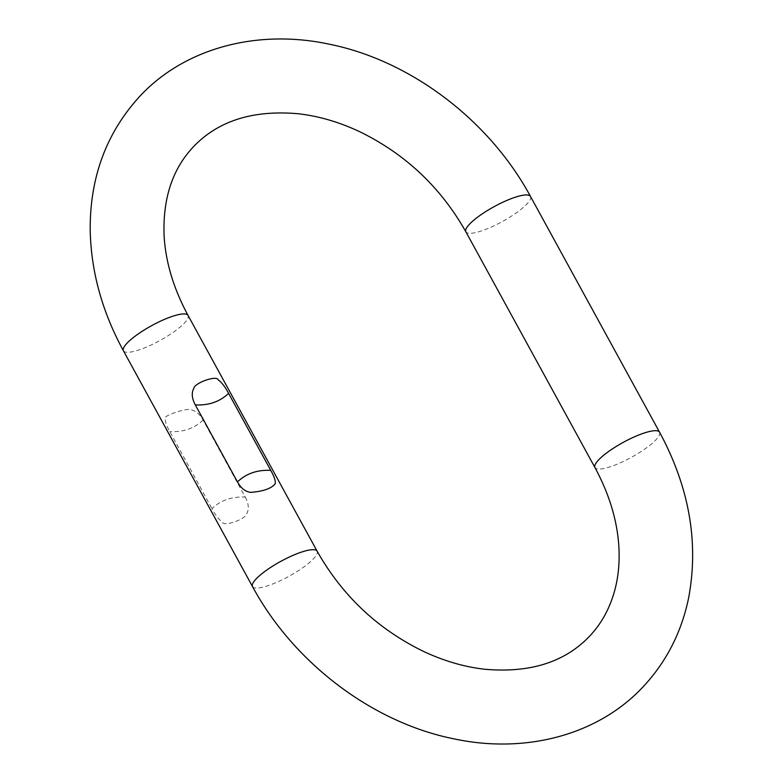 <?xml version="1.0" encoding="UTF-8"?>
<svg xmlns="http://www.w3.org/2000/svg" width="783" height="783" viewBox="0 0 783 783"><rect width="100%" height="100%" fill="white"/><g stroke="black" fill="none" stroke-linecap="round" stroke-linejoin="round"><path stroke-width="0.59" stroke-dasharray="3.92 2.94" d="M245.245 497.078C248.72 503.616 249.219 509.126 246.762 513.609C246.028 519.207 223.429 527.057 222.362 522.085C218.878 519.658 215.413 515.175 211.978 508.637C220.62 500.308 231.709 496.451 245.245 497.078L203.091 420.07C199.479 413.688 195.065 410.204 189.838 409.626C185.287 408.286 162.698 416.135 165.428 418.102C164.733 420.745 166.192 425.257 169.813 431.629L211.978 508.637M530.492 196.445A36.83 8.515 -28.7 0 1 526.714 204.216A36.83 8.515 -28.7 0 1 492.086 226.698A36.83 8.515 -28.7 0 1 465.875 231.817M123.44 350.804A36.83 8.515 151.3 0 0 149.641 345.685A36.83 8.515 151.3 0 0 184.279 323.203A36.83 8.515 151.3 0 0 188.057 315.432M659.56 432.196A36.83 8.515 -28.7 0 1 655.792 439.968A36.83 8.515 -28.7 0 1 621.154 462.45A36.83 8.515 -28.7 0 1 594.943 467.568M252.508 586.555A36.83 8.515 151.3 0 0 278.709 581.436A36.83 8.515 151.3 0 0 313.347 558.954A36.83 8.515 151.3 0 0 317.125 551.183M203.091 420.07C194.438 428.399 183.349 432.255 169.813 431.629"/><path stroke-width="1.17" d="M228.587 393.35C225.132 386.812 221.677 382.329 218.203 379.902C217.126 374.93 194.536 382.779 193.802 388.378C191.336 392.87 191.835 398.381 195.31 404.909L237.474 481.917C241.066 488.298 245.48 491.783 250.736 492.36C263.029 491.43 271.163 488.612 275.127 483.884C275.831 481.242 274.363 476.739 270.742 470.358L228.587 393.35C219.935 401.689 208.846 405.535 195.31 404.909M123.44 350.804A36.83 8.515 151.3 0 1 127.208 343.032A36.83 8.515 151.3 0 1 161.846 320.55A36.83 8.515 151.3 0 1 188.057 315.432L317.125 551.183C342.406 595.941 378.101 629.463 424.22 651.74C444.401 661.097 464.485 666.93 484.471 669.22C529.543 673.263 564.474 662.359 589.266 636.53C601.354 623.894 609.888 608.362 614.861 589.932C618.482 576.337 619.803 561.656 618.815 545.888C617.092 519.941 609.135 493.838 594.943 467.568L465.875 231.817A36.83 8.515 -28.7 0 1 469.643 224.046A36.83 8.515 -28.7 0 1 504.281 201.564A36.83 8.515 -28.7 0 1 530.492 196.445C489.385 120.259 410.556 60.369 328.919 44.122C257.999 28.961 185.591 47.616 140.441 95.614C106.762 132.033 90.016 176.606 90.192 229.331C90.877 270.879 101.956 311.37 123.44 350.804L252.508 586.555C293.615 662.741 372.444 722.631 454.081 738.878C524.992 754.039 597.4 735.384 642.559 687.386C665.961 662.565 681.279 632.918 688.521 598.427C699.043 542.922 689.392 487.506 659.56 432.196L530.492 196.445M594.943 467.568A36.83 8.515 -28.7 0 1 598.711 459.797A36.83 8.515 -28.7 0 1 633.349 437.315A36.83 8.515 -28.7 0 1 659.56 432.196M317.125 551.183A36.83 8.515 151.3 0 0 290.914 556.302A36.83 8.515 151.3 0 0 256.276 578.784A36.83 8.515 151.3 0 0 252.508 586.555M237.474 481.917C246.116 473.588 257.206 469.731 270.742 470.358M188.057 315.432C173.64 288.741 165.653 262.246 164.107 235.947C162.639 198.52 172.514 168.697 193.734 146.47C218.516 120.641 253.447 109.737 298.529 113.78C318.515 116.07 338.599 121.903 358.78 131.26C404.889 153.537 440.594 187.059 465.875 231.817"/></g></svg>
